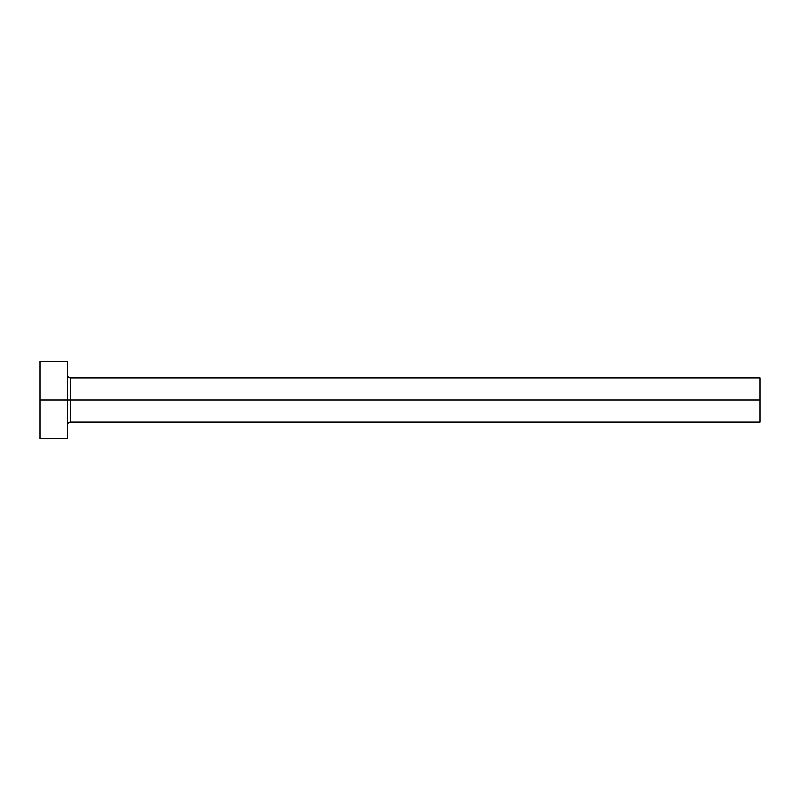 <?xml version="1.0" encoding="UTF-8"?>
<svg xmlns="http://www.w3.org/2000/svg" width="800" height="800" viewBox="0 0 800 800"><rect width="100%" height="100%" fill="white"/><g stroke="black" fill="none" stroke-linecap="round" stroke-linejoin="round"><path stroke-width="1.2" d="M40 438.77L40 361.23L40 400L760 400L760 422.15L760 400L70.46 400L70.46 377.85L70.46 400L40 400L40 438.77L67.69 438.77L67.69 361.23L67.69 438.77M67.69 424.92C67.86 423.25 68.79 422.32 70.46 422.15L70.46 400L70.46 422.15L760 422.15M760 400L760 377.85L760 400M760 377.85L70.46 377.85C68.79 377.68 67.86 376.75 67.69 375.08M40 361.23L67.69 361.23"/></g></svg>
